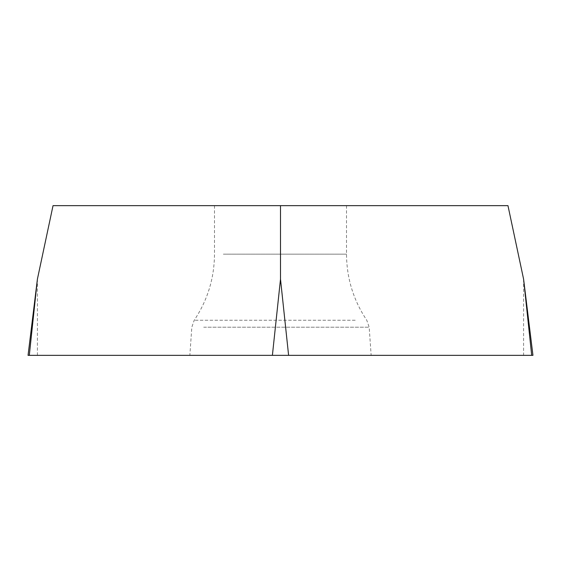 <?xml version="1.0" encoding="UTF-8"?>
<svg xmlns="http://www.w3.org/2000/svg" width="561" height="561" viewBox="0 0 561 561"><rect width="100%" height="100%" fill="white"/><g stroke="black" fill="none" stroke-linecap="round" stroke-linejoin="round"><path stroke-width="0.42" stroke-dasharray="2.81 2.1" d="M223.334 205.649L346.516 205.649L223.334 205.649M507.964 205.649L53.036 205.649M28.05 355.351L532.95 355.351M201.995 355.351L371.151 355.351L201.995 355.351M29.305 355.351L531.695 355.351M523.595 279.147L523.595 355.351M37.405 355.351L37.405 279.147M203.699 327.203L369.18 327.203L203.699 327.203M355.225 320.254L194.218 320.254L355.225 320.254M223.334 254.161L346.516 254.161L223.334 254.161M214.484 205.649L214.484 254.161C214.33 278.221 207.57 300.247 194.218 320.254L191.82 327.203L189.849 355.351M346.516 205.649L346.516 254.161C346.67 278.221 353.43 300.247 366.782 320.254L369.18 327.203L371.151 355.351"/><path stroke-width="0.84" d="M37.405 279.147L53.036 205.649L507.964 205.649L523.595 279.147L532.95 355.351L28.05 355.351L37.405 279.147L29.305 355.351L531.695 355.351L523.595 279.147M280.5 205.649L280.5 279.147L288.606 355.351M272.394 355.351L280.5 279.147"/></g></svg>
